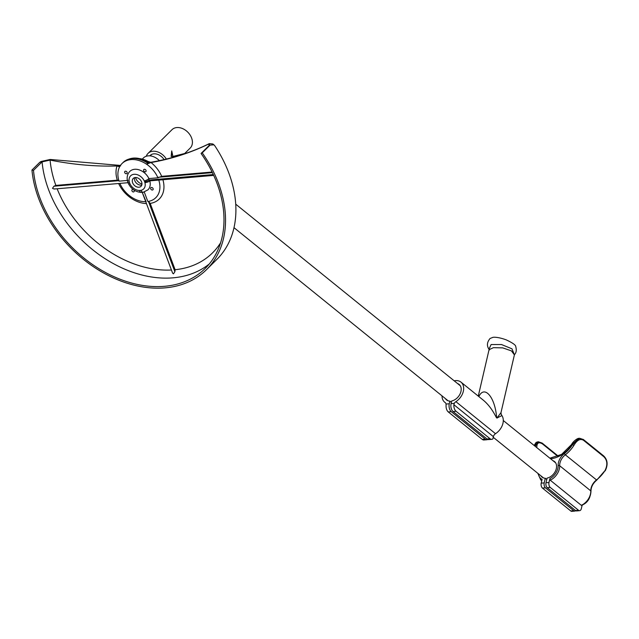 <?xml version="1.0" encoding="UTF-8"?>
<svg xmlns="http://www.w3.org/2000/svg" width="639" height="639" viewBox="0 0 639 639"><rect width="100%" height="100%" fill="white"/><g stroke="black" fill="none" stroke-linecap="round" stroke-linejoin="round"><path stroke-width="0.96" d="M120.651 165.828L117.033 165.972L119.573 166.891A24.01 17.588 45.3 0 1 122.025 163.536A24.01 17.588 45.3 0 1 146.515 164.175L148.312 162.689C170.254 159.143 190.606 152.777 209.368 143.599L208.53 144.102A103.151 75.562 45.3 0 1 209.344 145.269M144.262 192.004L147.841 201.509A24.01 17.588 45.3 0 0 147.952 201.493A24.01 17.588 45.3 0 0 158.784 180.086L149.774 180.861L149.047 180.086A12.932 9.473 -134.7 0 0 149.031 180.046L148.919 178.577A3.698 1.086 154.7 0 1 144.27 180.933A9.234 6.765 -134.7 0 0 134.078 174.295A9.234 6.765 -134.7 0 0 129.374 182.219A3.698 1.518 164.3 0 1 127.6 181.452C126.57 177.41 127.313 174.064 129.821 171.42A12.932 9.473 45.3 0 1 148.919 178.577L157.929 177.81A24.01 17.588 45.3 0 0 146.515 164.175L151.036 162.538L147.593 163.113A24.01 17.588 45.3 0 0 123.095 162.482L122.025 163.536M118.998 180.653L117.312 180.158A27.397 20.073 45.3 0 1 117.033 165.972C95.738 166.635 73.421 164.678 50.082 160.101L39.762 162.314L41.12 161.475L50.146 159.47L49.866 160.062M120.444 165.429L50.146 159.47M144.182 191.788A3.698 2.268 -101.4 0 1 143.408 192.211L141.115 192.411C135.468 191.916 131.243 188.984 128.423 183.625L128.423 183.625A3.698 1.094 -25.3 0 0 129.973 183.816A9.234 6.765 -134.7 0 0 139.406 190.486L140.892 190.358A9.234 6.765 -134.7 0 0 144.885 182.554L144.678 181.748A9.313 6.821 -134.7 0 0 144.67 181.724A3.698 1.31 -20.7 0 0 149.031 180.046L213.306 174.551M128.423 183.625L127.6 181.452A3.698 1.518 164.3 0 1 128.056 180.382M141.115 192.411A3.698 2.005 -88.8 0 1 139.406 190.486M144.885 182.554A3.698 1.518 164.4 0 0 149.774 180.861A12.932 9.473 45.3 0 1 148.008 189.807L143.408 192.211A3.698 2.268 -101.4 0 1 140.892 190.358M117.312 180.158L55.865 185.414L53.948 186.221L52.51 188.321L54.035 189.032L119.892 183.401A24.01 17.588 45.3 0 0 145.748 201.684M54.922 188.809L54.035 189.032M171.428 270.001A103.151 75.562 45.3 0 1 57.135 188.769M162.905 179.743A27.397 20.073 45.3 0 1 150.189 203.394L148.496 201.509L174.886 271.719L173.465 273.827L172.61 273.149L142.273 192.443M174.886 271.719L175.11 269.714A103.151 75.562 45.3 0 0 220.615 242.764M212.1 172.027L161.675 176.34A27.397 20.073 45.3 0 0 151.036 162.538C171.22 159.015 190.382 152.865 208.53 144.102L209.64 144.965L201.061 153.456A109.061 79.891 45.3 0 1 205.247 268.404A109.061 79.891 45.3 0 1 102.775 270.976A109.061 79.891 45.3 0 1 33.492 170.373L31.95 170.046L39.762 162.314M209.32 263.939A109.061 79.891 45.3 0 1 107.903 260.448A109.061 79.891 45.3 0 1 42.078 161.883L50.082 160.101A103.151 75.562 45.3 0 0 55.865 185.414M147.841 201.509L148.496 201.509M146.099 201.716L142.289 192.443M161.675 176.34L157.929 177.81M132.632 182.762A5.543 4.058 -134.7 0 0 136.514 186.796A5.543 4.058 -134.7 0 0 141.019 186.316A5.543 4.058 -134.7 0 0 140.013 179.527A5.543 4.058 -134.7 0 0 133.232 178.441A5.543 4.058 -134.7 0 0 132.632 182.762M134.581 177.658A5.543 4.058 -134.7 0 0 134.773 180.645A5.543 4.058 -134.7 0 0 141.818 184.975M201.061 153.456L202.243 152.849A110.835 81.193 45.3 0 1 206.493 269.666L216.861 259.402A110.835 81.193 45.3 0 0 214.72 145.668L213.929 144.821L210.055 145.125L208.705 144.023M213.929 144.821L212.851 143.983L209.368 143.599M135.78 178.297A7.388 5.416 45.3 0 1 135.532 177.514A7.388 5.416 45.3 0 0 135.78 178.297A7.388 5.416 45.3 0 0 141.97 184.024A7.388 5.416 45.3 0 1 135.78 178.297M133.703 189.847A1.478 1.086 45.3 0 1 132.824 191.844A1.478 1.086 45.3 0 1 133.303 189.559M127.96 182.706L119.892 183.393M206.493 269.666A110.835 81.193 45.3 0 1 102.36 272.278A110.835 81.193 45.3 0 1 31.95 170.046M127.361 180.446L119.046 181.156A24.01 17.588 45.3 0 1 118.127 171.348A24.01 17.588 45.3 0 1 119.573 166.891M150.189 203.394L175.11 269.714M143.639 170.661A1.478 1.086 45.3 0 1 145.604 169.798A1.478 1.086 45.3 0 1 144.678 171.739A1.478 1.086 45.3 0 1 143.639 170.661M124.717 172.578A1.478 1.086 45.3 0 1 126.682 171.707A1.478 1.086 45.3 0 1 125.747 173.648A1.478 1.086 45.3 0 1 124.717 172.578M150.716 188.856A1.478 1.086 45.3 0 1 152.681 187.986A1.478 1.086 45.3 0 1 151.755 189.927A1.478 1.086 45.3 0 1 150.716 188.856M33.492 170.373L42.078 161.883M202.243 152.849L210.055 145.125M142.729 158.648L143.408 157.977A12.932 9.473 45.3 0 1 159.375 160.653M146.291 156.243A12.932 9.473 45.3 0 1 148.056 153.376A12.932 9.473 45.3 0 1 166.364 159.071M172.897 157.37L172.913 156.451L171.156 156.515L171.723 150.924L172.913 156.451L184.711 153.488L190.198 148.064A12.932 9.473 45.3 0 0 187.842 132.209A12.932 9.473 45.3 0 0 172.011 129.677L148.056 153.376M173.017 157.338L172.913 156.451L175.102 156.747M171.156 156.515A12.932 9.194 -51 0 0 171.723 150.924M149.798 155.844A9.976 7.309 45.3 0 1 150.133 155.477A9.976 7.309 45.3 0 1 164.095 159.606M583.878 504.219A9.673 6.877 -51 0 0 589.837 496.854M489.051 349.062L491.095 344.549L501.471 344.525L511.983 348.83L514.403 354.861L511.424 350.883L502.741 347.88L493.412 347.664L489.051 349.717L489.067 349.094M478.859 396.579C484.45 384.55 495.257 397.426 496.639 417.77L496.335 417.531C492.645 410.15 488.356 404.407 483.475 400.318L460.975 382.122A12.932 9.194 -51 0 0 454.193 380.82M457.588 383.568A9.976 7.093 -51 0 1 459.121 384.422A9.976 7.093 -51 0 1 460.2 393.664A9.976 7.093 -51 0 1 451.685 400.965L451.07 403.624A5.911 3.435 -94.9 0 0 453.075 411.524L487.03 438.977A5.911 3.435 -94.9 0 0 488.763 439.576L491.758 439.32A5.911 3.435 -94.9 0 0 492.869 438.889L493.388 436.653A3.698 2.628 -51 0 1 495.513 433.689A12.932 9.194 -51 0 0 501.911 415.59L496.942 418.018A12.932 5.128 -166.9 0 0 496.639 417.77M496.942 418.018L500.976 412.658L514.403 354.861M497.054 418.114L496.335 417.531M495.513 433.689L455.895 401.659A12.932 9.194 -51 0 0 460.975 382.122M442.02 395.868A12.932 9.194 -51 0 0 444.72 402.235A12.932 9.194 -51 0 0 445.183 402.578A3.698 2.628 -51 0 1 445.311 402.674A3.698 2.628 -51 0 1 446.054 404.048L446.078 405.366A5.911 3.435 -94.9 0 0 448.282 411.931L482.237 439.384A5.911 3.435 -94.9 0 0 483.971 439.991L486.966 439.736A5.911 3.435 -94.9 0 1 485.233 439.129L451.278 411.676A5.911 3.435 -94.9 0 1 449.273 403.776L446.054 404.048M455.895 401.659A3.698 2.628 -51 0 0 454.289 403.345L453.866 404.695A5.911 3.435 -94.9 0 0 456.07 411.268L490.025 438.721A5.911 3.435 -94.9 0 0 491.758 439.32M487.845 439.448A5.911 3.435 -94.9 0 1 486.966 439.736M451.374 402.322L449.888 401.116L449.273 403.776M445.423 398.616A9.976 7.093 -51 0 0 446.573 399.934A9.976 7.093 -51 0 0 449.888 401.116M501.911 415.59L500.968 413.856M575.707 510.665A3.698 2.149 -94.9 0 1 574.836 511.08L571.841 511.344A3.698 2.149 -94.9 0 1 570.755 510.96L542.463 488.084A3.698 2.149 -94.9 0 1 541.209 483.148L542.104 479.306A11.822 8.403 -51 0 1 538.405 473.803M582.225 504.786L581.37 505.369L550.251 480.201L549.891 478.635L548.997 482.477A3.698 2.149 -94.9 0 0 550.251 487.421L578.551 510.297A3.698 2.149 -94.9 0 0 579.629 510.673A3.698 2.149 -94.9 0 0 581.338 508.628L582.113 505.289M550.57 458.754A25.121 17.852 -51 0 0 571.897 444.624L571.57 444.504C572.72 441.876 577.073 438.242 579.014 438.314L579.309 438.298M574.836 511.08A3.698 2.149 -94.9 0 1 573.75 510.705L545.458 487.829A3.698 2.149 -94.9 0 1 544.204 482.892L541.209 483.148M579.629 510.673L576.634 510.928A3.698 2.149 -94.9 0 1 575.547 510.553L547.256 487.677A3.698 2.149 -94.9 0 1 546.002 482.741L548.997 482.477M603.799 456.685C607.377 460.24 607.777 464.873 605.005 470.576L596.762 480.113L565.323 454.816A26.966 19.17 -51 0 0 573.878 445.415C577.049 440.015 580.284 438.322 583.591 440.343L603.799 456.685A1.11 0.791 -51 0 0 603.607 455.863L583.399 439.52A1.11 0.791 129 0 1 583.591 440.343M534.571 445.814L538.15 441.821M536.848 447.731C536.68 443.003 538.501 441.685 542.303 443.793A1.11 0.791 129 0 0 541.624 442.923L538.453 441.781L535.194 446.318M550.251 480.201A12.932 9.194 -51 0 0 559.668 465.727A11.087 7.876 -51 0 1 565.323 454.816L564.357 453.578A25.864 18.379 -51 0 0 572.56 444.568L571.897 444.624L579.014 438.314L583.399 439.52A1.11 0.791 129 0 0 582.928 439.384L579.613 438.258L572.56 444.568L573.878 445.415M546.768 479.45L545.283 478.252L544.204 482.892M546.002 482.741L547.08 478.1A9.976 7.093 -51 0 0 555.587 470.791A9.976 7.093 -51 0 0 554.516 461.558A9.976 7.093 -51 0 0 552.983 460.703M540.818 475.751A9.976 7.093 -51 0 0 541.968 477.069A9.976 7.093 -51 0 0 545.283 478.252M604.893 470.711L605.221 470.823C608.16 464.737 607.625 459.745 603.607 455.863M129.374 182.219L129.973 183.816M144.67 181.724L144.27 180.933M213.322 174.591L149.047 180.086A3.698 1.318 159.5 0 1 144.678 181.748M118.894 180.669L53.948 186.221M146.467 203.593A27.397 20.073 45.3 0 1 118.622 183.505M212.404 172.65L158.56 177.251M139.653 158.624A20.32 14.889 45.3 0 1 149.662 162.474M493.388 436.653L453.866 404.695M451.278 411.676L448.282 411.931M487.03 438.977L490.025 438.721M485.233 439.129L482.237 439.384M451.07 403.624L454.289 403.345M453.075 411.524L456.07 411.268M537.846 473.347L540.714 479.857A12.932 9.194 -51 0 0 541.808 480.576M549.891 478.635A11.822 8.403 -51 0 0 558.135 465.583A1.11 0.599 -1.8 0 1 559.668 465.727L590.787 490.888A12.932 9.194 -51 0 1 581.37 505.369M557.871 456.382L542.303 443.793M545.458 487.829L542.463 488.084M547.256 487.677L550.251 487.421M573.75 510.705L570.755 510.96M575.547 510.553L578.551 510.297M596.762 480.113C592.968 483.308 591.035 486.998 590.971 491.207A1.11 0.599 178.2 0 0 590.787 490.888A11.087 7.876 -51 0 1 596.443 479.977A26.966 19.17 -51 0 0 605.005 470.576M564.357 453.578A12.189 8.666 -51 0 0 558.135 465.583M158.879 180.086L213.698 175.398M123.095 162.482C130.54 156.459 139.11 156.563 148.815 162.801M137.433 158.208L150.74 162.29M150.181 155.876L151.643 154.43M234.002 227.668L448.107 400.789M493.236 437.284L543.501 477.916M235.719 204.168L460.272 385.74M503.284 420.518L555.666 462.876M514.451 354.629C516.296 352.808 516.727 350.116 515.737 346.546C515.761 345.076 512.59 342.847 506.24 339.876C498.452 336.977 493.348 337.009 492.653 337.464L490.073 338.47C486.782 342.424 486.583 346.234 489.474 349.892M478.268 396.108L489.051 349.717M444.72 402.235L445.559 402.913M500.976 412.658L501.184 414.32M540.714 479.857L541.776 480.712M549.875 458.187L561.585 454.417L571.57 444.504M534.124 445.455L536.105 442.412L537.846 441.837L542.096 443.051L558.326 456.182M581.817 505.441C587.624 502.15 590.676 497.406 590.971 491.207"/></g></svg>
